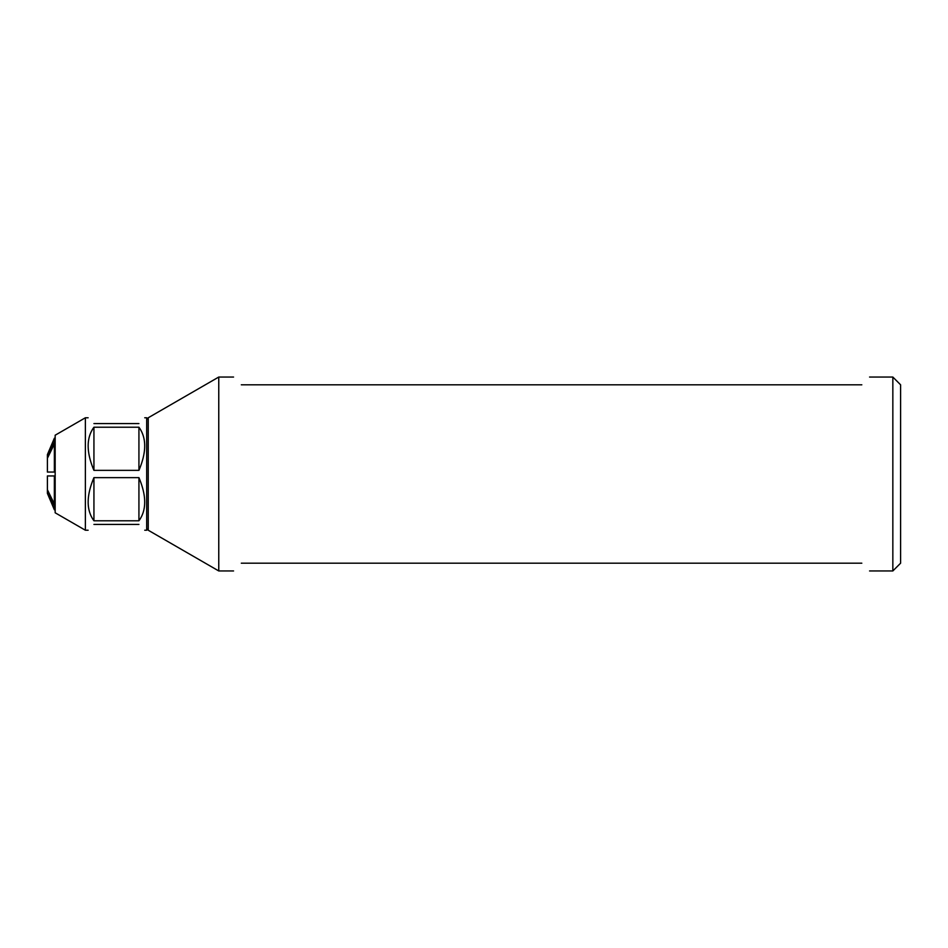 <?xml version="1.0" encoding="UTF-8"?>
<svg xmlns="http://www.w3.org/2000/svg" width="948" height="948" viewBox="0 0 948 948"><rect width="100%" height="100%" fill="white"/><g stroke="black" fill="none" stroke-linecap="round" stroke-linejoin="round"><path stroke-width="1.42" d="M218.763 570.957L148.232 530.228L148.232 417.772L218.763 377.043L218.763 570.957L233.552 570.957M869.577 377.043L892.838 377.043L892.838 570.957L869.577 570.957M861.815 563.195C872.101 573.481 872.101 573.481 861.815 563.195L241.313 563.195C231.028 573.481 231.028 573.481 241.313 563.195M241.313 384.805C231.028 374.519 231.028 374.519 241.313 384.805L861.815 384.805C872.101 374.519 872.101 374.519 861.815 384.805M892.838 377.043L900.6 384.805L900.6 563.195L892.838 570.957M85.379 417.772L85.379 530.228L55.162 512.785L55.162 435.215L85.379 417.772L88.117 417.772M148.232 419.312L146.679 417.772L146.679 530.228L148.232 528.688M93.935 477.638C86.244 495.863 86.244 510.249 93.935 520.784L138.929 520.784C146.62 510.249 146.62 495.863 138.929 477.638L93.935 477.638L93.935 520.784M93.935 524.422C86.244 532.112 86.244 532.112 93.935 524.422L138.929 524.422C146.62 532.112 146.62 532.112 138.929 524.422M93.935 427.216C86.244 437.751 86.244 452.137 93.935 470.362L138.929 470.362C146.62 452.137 146.62 437.751 138.929 427.216L93.935 427.216L93.935 470.362M93.935 423.578C86.244 415.888 86.244 415.888 93.935 423.578L138.929 423.578C146.62 415.888 146.62 415.888 138.929 423.578M138.929 470.362L138.929 427.216M138.929 520.784L138.929 477.638M47.4 472.057L54.368 472.057L47.4 472.057L47.4 458.263L54.368 444.019L54.368 472.057L55.162 472.057M47.4 456.32L47.4 454.613L54.368 438.201L54.368 442.076L47.4 456.32L47.4 458.263M47.4 475.943L54.368 475.943L47.4 475.943L47.4 491.68L54.368 505.924L54.368 509.799L55.162 509.799M55.162 475.943L54.368 475.943L54.344 503.933L47.4 489.737M54.344 503.933L55.162 503.981M54.368 502.748A35.834 1.173 89.2 0 0 54.439 503.981M47.4 491.68L47.4 493.387L54.368 509.799M54.368 442.076L55.162 442.076M55.162 444.019L54.368 444.019M55.162 505.924L54.368 505.924M218.763 377.043L233.552 377.043M85.379 530.228L88.117 530.228M144.748 530.228L146.679 530.228M144.748 417.772L146.679 417.772M54.368 438.201L55.162 438.201"/></g></svg>
